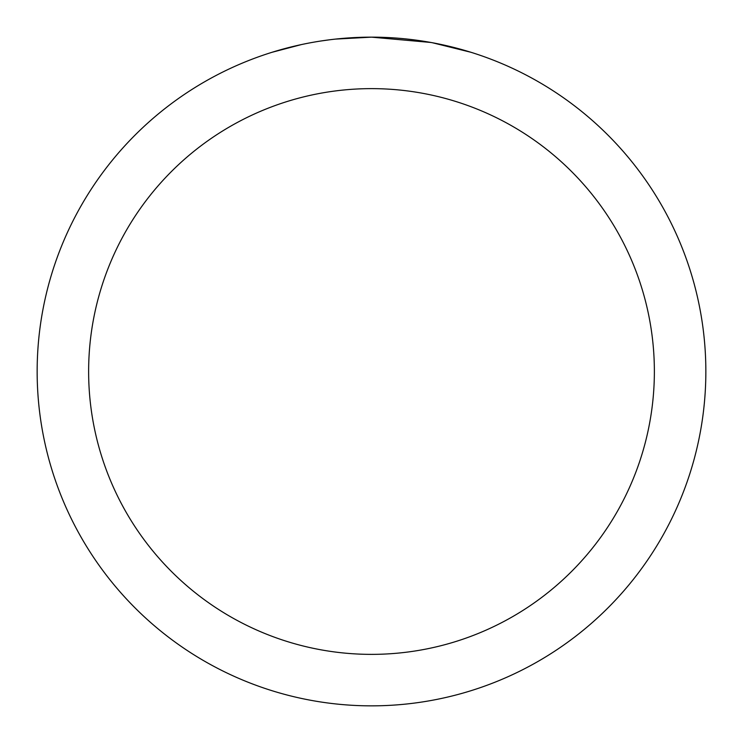 <?xml version="1.0" encoding="UTF-8"?>
<svg xmlns="http://www.w3.org/2000/svg" width="743" height="743" viewBox="0 0 743 743"><rect width="100%" height="100%" fill="white"/><g stroke="black" fill="none" stroke-linecap="round" stroke-linejoin="round"><path stroke-width="1.11" d="M378.168 37.215L382.821 37.345M412.671 39.695L414.083 39.871M430.894 42.472L371.5 37.15A334.35 334.35 0 0 1 705.85 371.5A334.35 334.35 0 0 1 371.5 705.85A334.35 334.35 0 0 1 37.15 371.5A334.35 334.35 0 0 1 371.5 37.15L335.362 39.11M432.472 42.76L470.83 52.251M371.5 88.631A282.869 282.869 0 0 1 654.369 371.5A282.869 282.869 0 0 1 371.5 654.369A282.869 282.869 0 0 1 88.631 371.5A282.869 282.869 0 0 1 371.5 88.631M333.793 39.286L329.716 39.769M272.179 52.251L301.314 44.599M321.515 40.911L327.663 40.038M320.382 41.079L329.716 39.778M346.99 38.051L348.839 37.921"/></g></svg>

